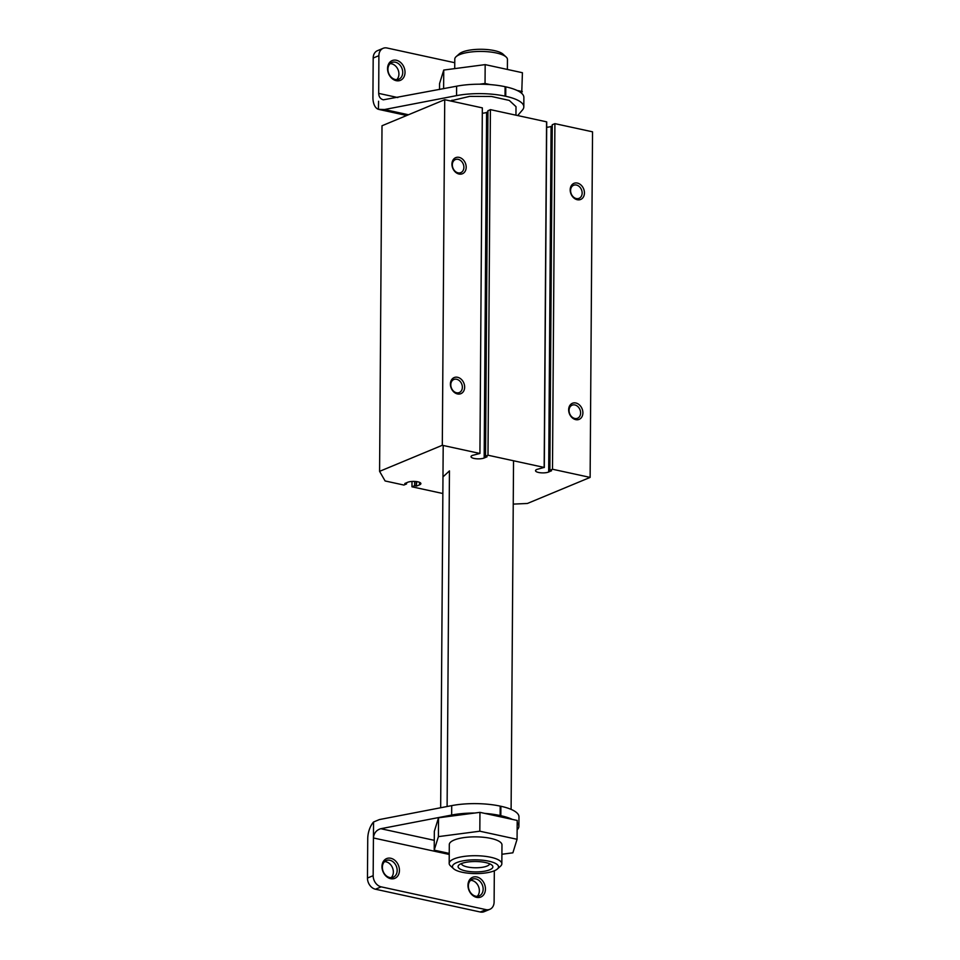 <?xml version="1.0" encoding="UTF-8"?>
<svg xmlns="http://www.w3.org/2000/svg" width="960" height="960" viewBox="0 0 960 960"><rect width="100%" height="100%" fill="white"/><g stroke="black" fill="none" stroke-linecap="round" stroke-linejoin="round"><path stroke-width="1.44" d="M506.148 57.012L503.04 54.156A23.04 6.876 -179.6 0 0 484.584 49.38A23.04 6.876 -179.6 0 0 462.324 52.068A23.04 6.876 -179.6 0 0 459.276 53.856L456.12 56.664A26.328 7.86 0.4 0 1 459.624 54.624A26.328 7.86 0.4 0 1 485.052 51.552A26.328 7.86 0.4 0 1 506.148 57.012A26.328 7.86 0.4 0 1 507.456 59.484L507.384 69.444M454.716 68.616L454.788 59.112A26.328 7.86 0.4 0 1 456.12 56.664M383.172 48.3L377.46 50.676A9.876 7.704 67.4 0 0 373.188 58.044L378.888 55.668A9.876 7.704 -112.6 0 1 383.172 48.3A9.876 7.704 -112.6 0 1 387.024 48L454.764 62.724M489.6 863.772A14.1 4.212 0.4 0 1 481.824 867.372A14.1 4.212 0.4 0 1 467.364 866.952A14.1 4.212 0.4 0 1 461.412 863.58M465.444 870.888A17.388 5.184 -179.6 0 0 485.808 870.96A17.388 5.184 -179.6 0 0 492.012 865.212A17.388 5.184 -179.6 0 0 485.52 862.536A17.388 5.184 -179.6 0 0 458.976 864.972A17.388 5.184 -179.6 0 0 465.444 870.888M396.756 79.644A9.048 7.068 67.4 0 0 398.376 70.584A9.048 7.068 67.4 0 0 391.596 63.804A9.048 7.068 67.4 0 0 390.108 63.648M395.28 79.5A9.048 7.068 -112.6 0 1 388.152 71.436A9.048 7.068 -112.6 0 1 391.86 62.496A9.048 7.068 -112.6 0 1 395.4 62.22A9.048 7.068 -112.6 0 1 402.516 70.296A9.048 7.068 -112.6 0 1 398.808 79.224A9.048 7.068 -112.6 0 1 395.28 79.5M396.216 80.676A10.692 8.352 67.4 0 0 405.024 72.36A10.692 8.352 67.4 0 0 396.36 60.252A10.692 8.352 67.4 0 0 387.552 68.568A10.692 8.352 67.4 0 0 396.216 80.676M477.192 896.352A9.048 7.068 67.4 0 0 478.8 887.28A9.048 7.068 67.4 0 0 472.02 880.5A9.048 7.068 67.4 0 0 470.544 880.356M391.188 877.656A9.048 7.068 67.4 0 0 392.808 868.596A9.048 7.068 67.4 0 0 386.028 861.804A9.048 7.068 67.4 0 0 384.54 861.66M439.524 89.496L439.56 83.58L443.748 70.056L443.616 88.704M517.692 115.56L522.492 109.956A42.792 12.768 -179.6 0 0 523.812 106.848L523.872 97.416A42.792 12.768 -179.6 0 0 521.724 93.384L522.42 72.72L485.172 64.62L443.748 70.056M480.276 912A9.876 7.704 67.4 0 0 484.128 911.7L489.828 909.324A9.876 7.704 -112.6 0 1 485.976 909.636L480.276 912L375.468 889.224L381.168 886.848L485.976 909.636M381.168 886.848A9.876 7.704 -112.6 0 1 373.164 875.676L373.548 822A16.464 9.048 102.3 0 0 367.74 838.776L367.464 878.04A9.876 7.704 67.4 0 0 375.468 889.224M494.328 870.792L494.112 901.956A9.876 7.704 -112.6 0 1 489.828 909.324M378.888 55.668L378.696 93.384C378.84 96.84 380.388 98.976 383.352 99.816L456.624 86.196A42.792 12.768 -179.6 0 1 479.484 84.204L485.04 83.472L485.172 64.62M378.576 101.232L378.396 109.308A16.464 9.048 102.3 0 1 372.924 97.308L373.188 58.044M462.18 872.244A23.04 6.876 0.4 0 1 453.576 868.704A23.04 6.876 0.4 0 1 461.808 861.096A23.04 6.876 0.4 0 1 488.784 861.18A23.04 6.876 0.4 0 1 497.352 869.016A23.04 6.876 0.4 0 1 462.18 872.244M497.352 869.016L500.496 866.208A26.328 7.86 -179.6 0 0 501.84 863.76A26.328 7.86 -179.6 0 0 490.704 857.256A26.328 7.86 -179.6 0 0 463.428 856.512A26.328 7.86 -179.6 0 0 449.172 863.388A26.328 7.86 -179.6 0 0 450.48 865.848L453.576 868.704M475.704 896.196A9.048 7.068 -112.6 0 1 468.588 888.132A9.048 7.068 -112.6 0 1 472.296 879.204A9.048 7.068 -112.6 0 1 475.824 878.916A9.048 7.068 -112.6 0 1 482.94 886.992A9.048 7.068 -112.6 0 1 479.232 895.92A9.048 7.068 -112.6 0 1 475.704 896.196M476.64 897.372A10.692 8.352 67.4 0 0 485.448 889.068A10.692 8.352 67.4 0 0 476.784 876.96A10.692 8.352 67.4 0 0 467.976 885.264A10.692 8.352 67.4 0 0 476.64 897.372M389.7 877.512A9.048 7.068 -112.6 0 1 382.584 869.436A9.048 7.068 -112.6 0 1 386.292 860.508A9.048 7.068 -112.6 0 1 389.82 860.232A9.048 7.068 -112.6 0 1 396.948 868.296A9.048 7.068 -112.6 0 1 393.24 877.224A9.048 7.068 -112.6 0 1 389.7 877.512M390.648 878.688A10.692 8.352 67.4 0 0 399.444 870.372A10.692 8.352 67.4 0 0 390.78 858.264A10.692 8.352 67.4 0 0 381.984 866.58A10.692 8.352 67.4 0 0 390.648 878.688M523.812 106.848A42.792 12.768 -179.6 0 0 505.728 96.276L505.032 96.132L505.092 86.7A42.792 12.768 -179.6 0 0 490.296 84.612L485.04 83.472M490.296 84.612A42.792 12.768 -179.6 0 0 479.484 84.204M522.288 91.572L517.032 90.42A42.792 12.768 -179.6 0 0 505.788 86.856L505.728 96.276M505.092 86.7L505.788 86.856M521.724 93.384A42.792 12.768 -179.6 0 0 517.032 90.42M449.172 863.388L449.304 844.536A26.328 7.86 0.4 0 1 463.56 837.66A26.328 7.86 0.4 0 1 490.836 838.404A26.328 7.86 0.4 0 1 501.972 844.908L501.84 863.76M505.032 96.132A42.792 12.768 -179.6 0 0 456.552 95.628L384.444 109.536L378.396 109.308M373.548 822L379.416 819.564L451.716 805.62A42.792 12.768 0.4 0 1 500.196 806.124L500.892 806.268A42.792 12.768 0.4 0 1 518.976 816.84L518.904 826.26A42.792 12.768 0.4 0 1 517.584 829.368L517.128 829.908M449.232 854.448L373.428 837.972C373.908 833.124 376.368 830.04 380.82 828.708L451.656 815.04A42.792 12.768 0.4 0 1 474.78 813.036L479.952 812.352L484.788 813.396A42.792 12.768 0.4 0 1 500.124 815.544L500.82 815.7A42.792 12.768 0.4 0 1 512.364 819.408L517.2 820.44L517.068 839.292L512.88 852.816L501.9 854.256M438.528 817.788L434.34 831.312L434.208 850.152L438.396 836.628L438.528 817.788L474.78 813.036M449.244 853.416L434.208 850.152M515.952 115.176L516.012 106.68L509.268 100.416L491.532 96.48L469.632 96.384L450.384 100.932M438.396 836.628L479.82 831.204L479.952 812.352M479.82 831.204L517.068 839.292M517.176 822.636A42.792 12.768 0.4 0 1 518.904 826.26M484.788 813.408L512.364 819.408M592.536 131.82L590.124 477.408L552.492 469.236L554.904 123.648L592.536 131.82M513.24 504.108L527.4 503.472L590.124 477.408M575.832 402.996A8.724 6.804 67.4 0 0 568.656 409.764A8.724 6.804 67.4 0 0 575.724 419.64A8.724 6.804 67.4 0 0 582.9 412.86A8.724 6.804 67.4 0 0 575.832 402.996M577.368 183.072A8.724 6.804 67.4 0 0 570.192 189.852A8.724 6.804 67.4 0 0 577.26 199.728A8.724 6.804 67.4 0 0 584.436 192.948A8.724 6.804 67.4 0 0 577.368 183.072M444.72 99.696L482.34 107.88L479.928 453.468L442.308 445.284L444.72 99.696L382.008 125.76L379.584 471.348L385.104 480.96L403.908 485.052L406.548 483.948L404.796 483.516L407.736 482.268A7.236 2.16 0.4 0 1 415.848 481.512A7.236 2.16 0.4 0 1 420.888 483.612A7.236 2.16 0.4 0 1 419.556 484.848L419.568 482.352M442.308 445.284L379.584 471.348M459.12 157.368A8.724 6.804 67.4 0 0 451.944 164.148A8.724 6.804 67.4 0 0 459 174.024A8.724 6.804 67.4 0 0 466.188 167.244A8.724 6.804 67.4 0 0 459.12 157.368M457.584 377.292A8.724 6.804 67.4 0 0 450.408 384.072A8.724 6.804 67.4 0 0 457.464 393.936A8.724 6.804 67.4 0 0 464.652 387.168A8.724 6.804 67.4 0 0 457.584 377.292M576.312 198.552A7.08 5.52 -112.6 0 1 570.756 192.24A7.08 5.52 -112.6 0 1 573.648 185.256A7.08 5.52 -112.6 0 1 576.408 185.04A7.08 5.52 -112.6 0 1 581.976 191.352A7.08 5.52 -112.6 0 1 579.084 198.324A7.08 5.52 -112.6 0 1 576.312 198.552M574.776 418.464A7.08 5.52 -112.6 0 1 569.22 412.152A7.08 5.52 -112.6 0 1 572.112 405.18A7.08 5.52 -112.6 0 1 574.872 404.952A7.08 5.52 -112.6 0 1 580.44 411.264A7.08 5.52 -112.6 0 1 577.548 418.248A7.08 5.52 -112.6 0 1 574.776 418.464M487.884 111.864L486.588 112.404L484.176 457.992L487.044 456.804L485.484 456.288L487.992 455.22L544.164 467.424L536.844 469.44A7.236 2.16 0.4 0 0 535.524 470.676A7.236 2.16 0.4 0 0 540.564 472.776A7.236 2.16 0.4 0 0 548.676 472.008L551.544 470.712M414.648 481.428L414.612 485.7L416.232 486.06L416.256 481.56M554.904 123.648L552.264 124.74L549.852 470.328L551.544 470.82M412.008 481.44L411.972 486.804L414.612 485.7M487.992 455.22L490.404 109.632L546.576 121.836L544.248 467.448M447.108 806.508L449.448 470.892L442.98 476.916M549.852 470.328L552.492 469.236M546.684 127.26A7.236 2.16 -179.6 0 0 551.088 126.42L548.676 472.008M490.404 109.632L487.956 110.76M416.724 481.62L416.232 486.06M552.252 125.94L551.088 126.42M416.688 486.036L419.556 484.848M411.972 486.804L442.86 493.512M484.176 457.992A7.236 2.16 0.4 0 1 476.064 458.748A7.236 2.16 0.4 0 1 471.024 456.66A7.236 2.16 0.4 0 1 472.344 455.424L479.928 453.468M456.528 392.76A7.08 5.52 -112.6 0 1 450.96 386.46A7.08 5.52 -112.6 0 1 453.864 379.476A7.08 5.52 -112.6 0 1 456.624 379.26A7.08 5.52 -112.6 0 1 462.192 385.56A7.08 5.52 -112.6 0 1 459.288 392.544A7.08 5.52 -112.6 0 1 456.528 392.76M406.56 482.76L406.548 483.948M482.304 113.232A7.236 2.16 -179.6 0 0 486.588 112.404M458.064 172.848A7.08 5.52 -112.6 0 1 452.496 166.536A7.08 5.52 -112.6 0 1 455.4 159.552A7.08 5.52 -112.6 0 1 458.16 159.336A7.08 5.52 -112.6 0 1 463.728 165.648A7.08 5.52 -112.6 0 1 460.824 172.62A7.08 5.52 -112.6 0 1 458.064 172.848M373.164 875.676L367.464 878.04M397.812 97.548L378.696 93.384M408.468 114.756L384.444 109.536M451.716 805.62L451.656 815.04M434.28 840.324L380.82 828.708M452.04 100.176L452.028 101.28M456.552 95.628L456.624 86.196M500.124 815.544L500.196 806.124M500.892 806.268L500.82 815.7M544.164 467.424L546.576 121.836M487.956 110.652L485.544 456.228M379.224 109.512L406.716 115.488M443.196 445.476L440.664 807.744M511.104 809.388L513.54 460.764M485.484 456.288L487.896 110.7M544.308 467.508L546.72 121.92"/></g></svg>
